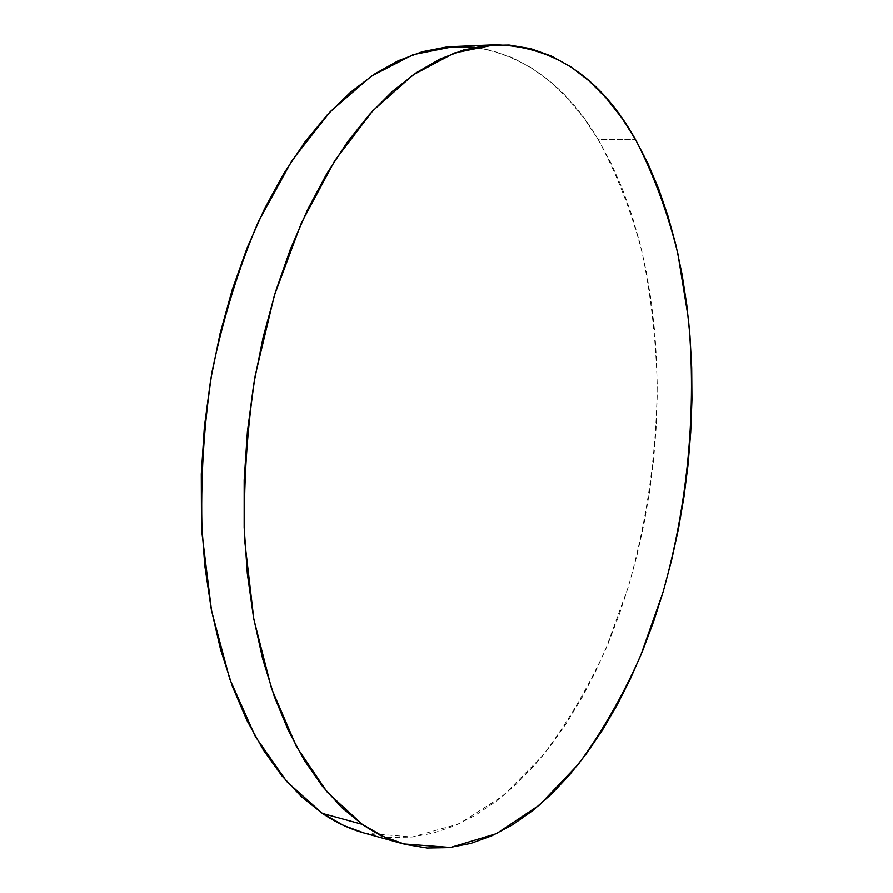 <?xml version="1.0" encoding="UTF-8"?>
<svg xmlns="http://www.w3.org/2000/svg" width="893" height="893" viewBox="0 0 893 893"><rect width="100%" height="100%" fill="white"/><g stroke="black" fill="none" stroke-linecap="round" stroke-linejoin="round"><path stroke-width="0.67" stroke-dasharray="4.46 3.35" d="M364.277 833.091L412.265 837.031L459.069 823.826L502.915 795.953L542.497 755.969C566.542 724.268 587.616 688.704 605.711 649.278L628.348 586.79C647.034 520.82 656.668 453.209 657.226 383.957C655.875 338.492 650.83 294.534 642.1 252.083C631.228 210.971 616.605 173.465 598.21 139.565L635.425 139.353L598.21 139.565C566.988 86.42 525.765 55.656 474.529 47.251M364.355 833.113L388.522 837.366L410.847 837.176L432.915 833.247L454.548 825.835L475.556 815.186L495.805 801.568L515.161 785.226L533.534 766.44L550.825 745.443L566.966 722.459L581.912 697.746L595.586 671.491L607.977 643.909L619.028 615.188L628.728 585.507L637.055 555.055L643.965 523.99L649.457 492.467L653.509 460.665L656.087 428.729L657.203 396.816L656.813 365.092L654.915 333.714L651.488 302.872L646.521 272.722L639.991 243.465L631.898 215.313L622.231 188.456L611.002 163.129L598.21 139.565L583.877 118.032L568.048 98.788L550.769 82.1L532.116 68.259L512.169 57.565L491.061 50.287L468.925 46.715"/><path stroke-width="1.34" d="M474.529 47.251L454.091 46.503L413.091 54.64L371.287 76.184L330.31 111.58L292 160.517L258.311 221.777C238.677 268.067 223.261 318.02 212.065 371.667C203.693 426.329 200.389 480.601 202.142 534.505L211.585 610.879L229.78 679.138L255.409 736.647L286.854 781.688L322.406 813.445L362.301 824.373L327.43 792.415L296.61 746.894L271.55 688.603L253.846 619.273L244.794 541.582C243.253 486.718 246.714 431.431 255.186 375.73L274.285 295.762L301.365 222.993L334.808 160.606L372.727 110.81L413.18 74.833L454.347 52.977L494.644 44.762C553.883 45.967 600.799 77.49 635.425 139.353C653.252 173.722 667.395 211.719 677.82 253.344L688.403 318.645C696.819 408.704 687.867 504.255 662.997 592.305L640.627 655.696C622.789 695.736 602.061 731.903 578.418 764.196L539.517 805.028L496.463 833.671L450.507 847.49L403.39 843.93C389.393 840.079 375.696 833.56 362.301 824.373L322.406 813.445C336.047 822.62 350.011 829.162 364.277 833.091L403.39 843.93M362.301 824.373L383.532 836.585L405.255 844.421L427.189 848.037L449.112 847.647L470.778 843.461L492.021 835.736L512.649 824.752L532.529 810.777L551.55 794.056L569.6 774.867L586.601 753.458L602.485 730.072L617.186 704.923L630.659 678.256L642.871 650.249L653.788 621.104L663.376 591.01L671.625 560.134L678.501 528.656L683.993 496.731L688.079 464.527L690.735 432.19L691.952 399.874L691.707 367.76L689.988 336.002L686.773 304.77L682.051 274.251L675.8 244.626L668.02 216.106L658.688 188.903L647.827 163.229L635.425 139.353L621.506 117.508L606.101 97.973L589.257 81.029L571.051 66.964L551.55 56.08L530.889 48.669L509.2 45.007L486.663 45.364L463.489 49.986L439.903 59.061L416.205 72.746L392.697 91.097L369.724 114.125L347.623 141.719L326.782 173.677L307.572 209.676L290.348 249.292L275.446 291.989L263.167 337.141L253.746 384.035L247.383 431.922L244.18 479.976L244.169 527.428L247.316 573.496L253.523 617.454L262.598 658.654L274.318 696.562L288.428 730.708L304.591 760.747L322.518 786.443L341.863 807.674L362.301 824.373M468.925 46.715L445.964 47.106L422.367 51.682L398.412 60.646L374.357 74.13L350.536 92.191L327.273 114.84L304.937 141.965L283.907 173.342L264.562 208.694L247.238 247.584L232.292 289.488L220.013 333.792L210.648 379.815L204.374 426.809L201.293 473.993L201.45 520.597L204.81 565.861L211.25 609.082L220.593 649.635L232.615 686.985L247.037 720.662L263.558 750.332L281.842 775.771L301.566 796.824L322.406 813.445L344.039 825.679L364.355 833.113M454.091 46.503L494.398 44.773"/></g></svg>

